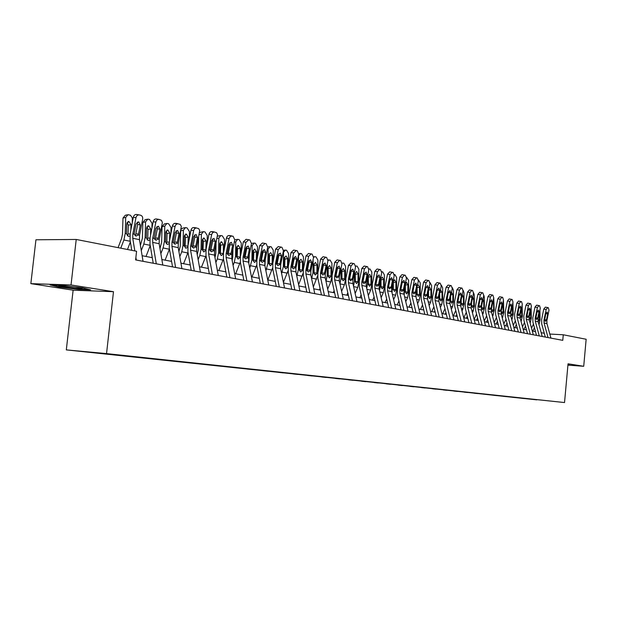 <?xml version="1.0" encoding="UTF-8"?>
<svg xmlns="http://www.w3.org/2000/svg" width="617" height="617" viewBox="0 0 617 617"><rect width="100%" height="100%" fill="white"/><g stroke="black" fill="none" stroke-linecap="round" stroke-linejoin="round"><path stroke-width="0.93" d="M66.312 349.893L564.532 402.554L106.54 353.603L66.312 349.893L73.122 290.183L113.482 291.702L71.032 284.969L30.85 283.643L73.122 290.183M30.85 283.643L35.94 239.782L76.223 239.458L71.032 284.969M567.925 365.133L583.721 366.282L586.15 339.257L563.267 334.776L549.816 334.052M527.597 398.721L524.28 398.528M536.906 399.716L527.45 398.86M524.681 398.381L521.326 398.243L524.273 398.559M524.504 398.551L515.357 397.579M515.681 397.448L512.341 397.286L515.357 397.61M515.534 397.595L506.241 396.608M506.511 396.469L503.148 396.307L506.233 396.638M506.364 396.615L496.909 395.613M497.132 395.466L493.754 395.304L496.909 395.644M496.978 395.62L477.612 393.499M477.712 393.399L474.296 393.237L477.604 393.584M477.558 393.546L467.624 392.358M467.655 392.319L464.223 392.157L467.609 392.52M467.501 392.474L457.39 391.224M457.351 391.224L453.904 391.062L457.374 391.433M457.205 391.379L446.909 390.106M446.808 390.098L443.338 389.936L446.893 390.314M446.654 390.252L436.173 388.965M435.995 388.941L432.517 388.787L436.15 389.173M435.841 389.103L425.167 387.784M424.92 387.761L421.419 387.599L425.152 388M424.766 387.923L413.891 386.581M413.56 386.55L410.043 386.389L413.868 386.797M413.405 386.712L402.323 385.347M401.914 385.309L398.381 385.147L402.299 385.563M401.76 385.471L390.461 384.082M389.967 384.029L386.419 383.874L390.438 384.298M389.805 384.198L378.29 382.779M377.704 382.717L374.141 382.563L378.267 383.003M377.542 382.887L365.796 381.453M365.117 381.375L361.531 381.221L365.773 381.676M364.955 381.545L352.97 380.08M352.184 379.995L348.59 379.848L352.947 380.311M352.022 380.172L339.79 378.676M338.903 378.576L335.293 378.429L339.766 378.907M338.741 378.753L326.254 377.226M325.259 377.118L321.634 376.972L326.231 377.465M325.097 377.303L312.341 375.745M311.223 375.622L307.59 375.475L312.318 375.984M311.061 375.807L298.034 374.218M296.792 374.087L293.144 373.941L298.003 374.457M296.63 374.272L283.311 372.645M281.946 372.498L278.282 372.36L283.288 372.892M281.784 372.683L268.164 371.018M266.667 370.863L262.996 370.724L268.14 371.272M266.498 371.056L252.577 369.352M250.926 369.19L247.247 369.051L252.546 369.614M250.757 369.382L236.512 367.624M105.9 353.703L236.488 367.902M234.545 367.655L219.968 365.85M218.009 365.665L214.307 365.542L219.937 366.143M217.832 365.873L202.908 364.022M200.787 363.822L197.07 363.706L202.877 364.323M200.602 364.038L185.316 362.133M183.018 361.917L179.292 361.809L185.277 362.449M182.825 362.14L167.161 360.197M164.677 359.95L160.944 359.858L167.122 360.513M164.477 360.189L148.412 358.192M145.735 357.922L141.995 357.837L148.381 358.516M145.535 358.168L129.053 356.125M126.169 355.816L122.421 355.754L129.015 356.456M125.961 356.086L109.039 354.042M105.723 353.927L109.008 354.328M240.329 368.01L234.745 367.462M240.36 368.056L536.844 399.862M76.223 239.458L136.573 251.266L135.609 259.919L562.766 340.345L563.267 334.776M583.721 366.282L568.041 363.799L564.532 402.554M113.482 291.702L106.54 353.603M544.279 333.28L541.186 332.686M535.479 331.584L532.27 330.967M526.486 329.848L523.154 329.208M517.277 328.074L513.822 327.403M507.86 326.254L504.266 325.56M498.22 324.395L494.487 323.678M488.348 322.49L484.476 321.742M478.237 320.539L474.211 319.768M467.879 318.542L463.699 317.74M457.266 316.498L452.924 315.657M446.384 314.4L441.872 313.529M435.224 312.248L430.543 311.346M423.786 310.043L418.912 309.102M412.04 307.775L406.981 306.796M399.986 305.454L394.726 304.436M387.615 303.063L382.147 302.006M374.905 300.61L369.213 299.515M361.847 298.096L355.924 296.954M348.42 295.504L342.265 294.317M334.615 292.844L328.205 291.61M320.416 290.106L313.745 288.818M305.808 287.283L298.859 285.949M290.761 284.383L283.527 282.987M275.267 281.398L267.724 279.941M259.302 278.313L251.443 276.802M242.843 275.143L234.645 273.562M225.868 271.866L217.315 270.223M208.353 268.488L199.43 266.768M190.267 265.002L180.951 263.204M171.588 261.4L161.862 259.526M152.283 257.675L142.118 255.716M90.568 289.836L82.547 287.838L62.039 285.355L50.093 284.954L58.615 286.99L78.59 289.396L90.568 289.836M567.933 364.971L569.19 365.063L569.252 364.624L567.979 364.477M78.637 289.003L78.59 289.396M58.661 286.573L58.615 286.99M569.229 364.616L569.19 365.063M136.311 260.05L135.887 257.436M134.822 250.926L132.755 238.278L132.848 233.905L135.971 217.693L133.326 217.238C133.881 215.248 134.984 214.33 136.642 214.492L139.072 214.901M131.753 250.325L130.064 239.951L130.21 233.411L133.326 217.238M143.044 261.323L139.465 239.658L139.558 235.316L142.666 219.197C142.897 217.13 142.226 215.819 140.645 215.248L139.295 214.94C137.637 214.785 136.527 215.703 135.971 217.693M135.092 235.609L135.809 234.067L138.594 233.82L140.306 224.943L137.66 224.472L135.809 234.067M137.66 224.472L137.19 222.112M138.594 233.82L138.115 235.015L136.01 236.08L134.298 234.213L134.298 232.917L136.018 224.01L138.686 221.796L140.306 224.943M132.293 222.583L132.285 217.809L130.426 215.248L127.997 214.677L125.714 217.446L122.991 218.04L125.282 215.279L127.179 214.855M127.488 249.492L130.388 241.957M120.77 248.173L123.901 239.998L125.212 233.481L125.714 217.446M118.071 247.648L121.618 238.378L122.49 234.036L122.991 218.04M129.879 236.002L128.39 236.365L126.462 233.743L126.74 223.678L128.968 221.495L131.028 224.611L130.858 230.018M127.318 235.74L128.035 233.951L128.305 225.19L127.048 222.452M156.294 263.814L152.669 242.381L152.754 238.085L155.839 222.143L153.186 221.68C153.726 219.721 154.805 218.819 156.41 218.973L158.847 219.39M153.217 263.235L149.985 244.016L150.108 237.584L153.186 221.68M162.803 265.04L159.163 243.715L159.24 239.442L162.371 222.475L161.423 220.3L159.063 219.421C157.451 219.274 156.379 220.176 155.839 222.143M154.859 239.689L155.53 238.208L158.314 237.977L160.004 229.254L157.358 228.776L155.53 238.208M157.358 228.776L156.949 226.516M158.314 237.977L157.852 239.149L156.047 240.237L154.157 238.378L155.854 228.344L158.446 226.161L160.004 229.254M175.614 267.454L171.935 246.345L172.004 242.119L175.043 226.439L172.398 225.976L173.115 224.349L174.38 223.385L177.974 223.724M172.536 266.876L169.259 247.949L169.367 241.617L172.398 225.976M181.907 268.634L178.213 247.641L178.282 243.437L181.336 226.385L180.226 224.418L177.603 223.716L175.984 224.542L175.043 226.439M173.986 243.638L174.611 242.211L177.395 241.995L179.053 233.411L176.408 232.941L174.611 242.211M176.408 232.941L176.061 230.773M177.395 241.995L176.94 243.152L174.958 244.201L173.362 242.404L173.377 241.154L175.043 232.54L177.557 230.388L179.053 233.411M151.905 228.313L152.044 223.292L149.553 219.467L147.787 219.128L145.573 221.858L142.851 222.428L145.064 219.706L147.023 219.29M145.998 256.464L150.247 245.558M141.278 250.618L143.823 244.039L145.118 237.63L145.573 221.858M140.406 245.358L142.396 238.17L142.851 222.428M149.8 239.936L148.188 240.46L146.329 237.884L146.576 227.989L148.728 225.83L150.718 228.884L150.54 235.378M147.101 239.789L147.756 238.069L148.003 229.447L146.854 226.817M170.886 233.758L171.048 227.511L168.634 223.755L166.929 223.431L164.785 226.123L162.063 226.678L164.215 223.986L166.22 223.57M165.094 260.15L169.451 249.06M160.86 253.664L163.096 247.957L164.369 241.648L164.785 226.123M159.98 248.481L161.654 242.172L162.063 226.678M169.081 243.7L167.338 244.425L165.541 241.895L165.765 232.154L167.839 230.025L169.775 233.025L169.582 240.483M166.243 243.707L166.837 242.057L167.06 233.565L166.012 231.036M68.965 286.195L65.618 285.864C60.127 285.409 57.89 285.416 58.924 285.887L75.274 288.232C81.12 288.717 83.28 288.679 81.729 288.124L74.456 286.859M88.671 289.365L78.382 288.987L59.016 286.658L52.221 285.023M568.913 364.585L567.956 364.74M194.301 270.971L190.576 250.186L190.638 246.021L193.63 230.604L190.985 230.141L191.686 228.529L192.913 227.58L196.491 227.92M191.224 270.393L187.9 251.759L187.992 245.527L190.985 230.141M200.394 272.12L196.653 251.443L196.715 247.301L199.723 230.527L198.659 228.591L196.121 227.912L194.548 228.73L193.63 230.604M192.496 247.456L193.075 246.09L195.851 245.89L197.494 237.445L194.849 236.967L193.075 246.09M194.849 236.967L194.556 234.9M195.851 245.89L195.412 247.024L193.491 248.065L191.949 246.299L191.964 245.072L193.615 236.596L196.052 234.468L197.494 237.445M189.272 238.956L189.442 231.599L187.098 227.912L185.455 227.596L183.38 230.257L180.742 230.773M183.581 263.714L188.031 252.461M179.802 256.664L181.753 251.744L183.01 245.535L183.38 230.257M178.907 251.559L180.295 246.044L180.658 231.213M187.745 247.24L185.879 248.258L184.144 245.774L184.336 236.188L186.342 234.082L188.224 237.028L188.023 245.365M181.028 229.293L182.748 228.136L184.799 227.727M185.069 247.039L185.509 237.553L184.56 235.131M212.395 274.38L208.623 253.903L208.677 249.808L211.631 234.63L208.986 234.167L209.664 232.578L210.86 231.645L214.415 231.984L211.94 231.56M209.325 273.801L205.962 255.446L206.039 249.307L208.986 234.167M218.295 275.49L214.515 255.122L214.562 251.042L217.531 234.537L216.513 232.64L214.053 231.977L212.526 232.786L211.631 234.63M210.428 251.15L210.96 249.846L213.729 249.654L215.348 241.347L212.711 240.869L210.96 249.846M212.711 240.869L212.456 238.895M213.729 249.654L213.297 250.772L211.438 251.798L209.95 250.07L209.965 248.859L211.592 240.522L213.96 238.424L215.348 241.347M207.088 243.916L207.266 235.563L204.991 231.938L203.402 231.63L201.389 234.252L199.168 234.684M201.481 267.161L206.016 255.77M198.134 259.61L199.815 255.407L201.057 249.307L201.389 234.252M197.224 254.59L198.342 249.792L198.62 237.506M205.854 250.309L203.841 251.975L202.152 249.53L202.33 240.09L203.949 237.985L206.093 240.908L205.87 250.309M199.576 232.586L202.792 231.745M202.97 250.757L203.379 241.417L202.523 239.095M229.917 277.673L226.107 257.505L226.146 253.471L229.061 238.532L226.416 238.069L227.087 236.504L228.251 235.578L231.776 235.925M226.848 277.102L223.447 259.017L223.516 252.97L226.416 238.069M235.632 278.753L231.815 258.685L231.853 254.667L234.753 239.805L233.087 236.211L230.635 236.157L229.061 238.532M227.796 254.721L228.282 253.487L231.051 253.309L232.648 245.126L230.01 244.648L228.282 253.487M230.01 244.648L229.809 242.766M231.051 253.309L230.627 254.412L228.822 255.423L227.38 253.726L227.403 252.538L229.007 244.332L231.313 242.257L232.648 245.126M224.357 248.659L224.534 239.396L222.321 235.833L220.793 235.54L218.834 238.131L217.007 238.47M218.834 270.508L223.439 258.97M215.888 262.51L217.315 258.963L218.541 252.955L218.834 238.131M214.963 257.559L215.834 253.433L216.035 243.468M223.192 253.926L221.31 255.585L219.606 253.178L219.76 243.877L221.634 241.825L223.408 244.671L223.346 253.957M217.454 236.18L220.223 235.64M220.315 254.358L220.701 245.157L219.922 242.944M246.893 280.874L243.052 260.999L243.083 257.019L245.959 242.319L243.322 241.849L246.121 239.303L248.605 239.743L246.121 239.303M243.838 280.295L240.399 262.472L240.453 256.525L243.322 241.849M252.438 281.915L248.582 262.132L248.612 258.176L251.474 243.553L249.87 240.021L248.767 239.766L245.959 242.319M244.633 258.184L245.08 257.019L247.841 256.842L249.415 248.79L246.785 248.312L245.08 257.019M246.785 248.312L246.623 246.53M247.841 256.842L247.425 257.929L245.674 258.932L244.278 257.274L244.301 256.101L245.882 248.019L248.127 245.975L249.415 248.79M263.359 283.974L259.479 264.377L259.502 260.467L262.341 245.982L259.711 245.512L262.433 243.005L264.917 243.437L262.433 243.005M260.305 283.396L256.842 265.827L256.88 259.965L259.711 245.512M268.734 284.985L264.847 265.487L264.863 261.585L267.693 247.178L266.143 243.707L265.063 243.468L262.341 245.982M260.96 261.531L261.369 260.436L264.122 260.274L265.68 252.345L263.05 251.867L261.369 260.436M263.05 251.867L262.927 250.178M264.122 260.274L263.714 261.346L262.186 262.364L260.659 260.706L262.248 251.597L264.438 249.577L265.68 252.345M279.324 286.974L275.413 267.662L275.429 263.806L278.228 249.538L275.606 249.075L278.259 246.592L280.75 247.031M276.277 286.404L272.791 269.081L272.814 263.305L275.606 249.075M284.537 287.962L280.627 268.734L280.635 264.894L283.427 250.703L281.93 247.294L280.897 247.055L278.228 249.538M277.056 264.192L277.172 263.76L279.917 263.606L281.452 255.793L278.83 255.315L277.172 263.76M278.83 255.315L278.737 253.718M279.917 263.606L279.516 264.662L277.866 265.642L276.555 264.037L276.586 262.904L278.128 255.068L280.257 253.07L281.452 255.793M294.81 289.897L290.885 270.848L290.892 267.045L293.653 252.993L291.039 252.523L293.623 250.078L296.114 250.517L293.623 250.078M291.779 289.327L288.27 272.244L288.278 266.544L291.039 252.523M299.877 290.846L295.936 271.889L295.944 268.102L298.697 254.119L297.255 250.764L296.245 250.541L293.653 252.993M292.404 267.408L292.512 266.984L295.25 266.837L296.762 259.14L294.155 258.662L292.512 266.984M294.155 258.662L294.093 257.166M295.25 266.837L294.857 267.878L293.252 268.85L291.988 267.277L292.018 266.158L293.538 258.43L295.612 256.464L296.762 259.14M309.85 292.728L305.901 273.94L305.901 270.192L308.631 256.348L306.024 255.878L308.546 253.456L311.03 253.895L308.546 253.456M306.826 292.157L303.294 275.313L303.302 269.698L306.024 255.878M314.77 293.653L310.814 274.951L310.814 271.218L313.529 257.443L312.14 254.142L311.161 253.919L308.631 256.348M307.305 270.531L307.413 270.107L310.143 269.976L311.631 262.387L309.032 261.909L307.413 270.107M309.032 261.909L309.001 260.513M310.143 269.976L309.757 271.002L308.199 271.966L306.965 270.416L306.996 269.313L308.5 261.701L310.521 259.757L311.631 262.387M324.457 295.474L320.493 276.948L320.485 273.246L323.177 259.603L320.578 259.132L323.038 256.741L325.521 257.181M321.442 294.911L317.894 278.29L317.886 272.753L320.578 259.132M329.239 296.376L325.259 277.928L325.252 274.249L327.935 260.667L326.594 257.42L325.645 257.204L323.177 259.603M321.781 273.57L321.889 273.154L324.604 273.022L326.084 265.549L323.485 265.071L321.889 273.154M323.485 265.071L323.478 263.775M324.604 273.022L324.233 274.033L322.853 275.012L321.519 273.462L323.03 264.878L325.005 262.958L326.084 265.549M338.656 298.15L334.669 279.871L334.653 276.223L337.314 262.765L334.722 262.302L337.121 259.934L339.605 260.374L337.121 259.934M335.648 297.579L332.085 281.19L332.069 275.73L334.722 262.302M343.291 299.021L339.304 280.82L339.288 277.195L341.941 263.798L340.646 260.605L339.72 260.397L337.314 262.765M335.849 276.516L338.664 275.984L340.121 268.619L337.53 268.14L335.957 276.108M337.53 268.14L337.545 266.945M338.664 275.984L338.293 276.979L336.82 277.928L335.656 276.431L335.694 275.359L337.16 267.971L339.08 266.066L340.121 268.619M352.446 300.749L348.451 282.709L348.428 279.108L351.058 265.842L348.474 265.379L350.818 263.035L353.294 263.482L350.818 263.035M349.453 300.186L345.882 284.005L345.852 278.614L348.474 265.379M356.965 301.597L352.955 283.635L352.939 280.056L355.554 266.853L354.305 263.706L353.402 263.498L351.058 265.842M349.53 279.385L352.33 278.869L353.772 271.596L351.196 271.125L349.638 278.977M351.196 271.125L351.227 270.038M352.33 278.869L350.664 280.804L349.407 279.316L350.888 270.971L352.77 269.089L353.772 271.596M365.866 303.271L361.855 285.47L361.832 281.915L364.423 268.835L361.855 268.372L364.138 266.058L366.614 266.498L364.138 266.058M362.881 302.708L359.295 286.743L359.264 281.429L361.855 268.372M370.254 304.096L366.236 286.373L366.213 282.833L368.796 269.814L367.593 266.721L366.714 266.521L364.423 268.835M362.842 282.177L365.626 281.668L367.046 274.503L364.477 274.025L362.943 281.776M364.477 274.025L364.531 273.061M365.626 281.668L365.272 282.64L363.868 283.565L362.773 282.116L362.819 281.074L364.246 273.886L366.082 272.028L367.046 274.503M378.915 305.731L374.889 288.154L374.866 284.653L377.427 271.742L374.866 271.279L377.095 268.997L379.563 269.436L377.095 268.997M375.946 305.168L372.352 289.404L372.306 284.159L374.866 271.279M383.188 306.533L379.162 289.034L379.131 285.548L381.684 272.699L380.519 269.652L379.663 269.459L377.427 271.742M375.792 284.884L378.56 284.391L379.964 277.326L377.411 276.848L375.892 284.491M377.411 276.848L377.465 276.015M378.56 284.391L378.213 285.355L376.848 286.273L375.784 284.846L375.83 283.82L377.242 276.724L379.031 274.889L379.964 277.326M391.61 308.122L387.584 290.769L387.553 287.306L390.083 274.58L387.53 274.118L389.713 271.858L392.173 272.298L389.713 271.858M388.656 307.559L385.054 292.003L385.008 286.82L387.53 274.118M395.767 308.901L391.741 291.625L391.702 288.178L394.224 275.506L393.098 272.506L392.273 272.313L390.083 274.58M388.44 287.383L391.155 287.052L392.543 280.072L389.998 279.601L388.494 287.144M389.998 279.601L390.06 278.907M391.155 287.052L389.481 288.903L388.448 287.499L388.494 286.489L389.89 279.493L391.641 277.673L392.543 280.072M403.973 310.451L399.939 293.314L399.901 289.897L402.407 277.334L399.87 276.871L401.999 274.642L404.451 275.082L401.999 274.642M401.035 309.896L397.425 294.525L397.371 289.412L399.87 276.871M408.022 311.207L403.988 294.147L403.95 290.746L406.441 278.244L405.354 275.282L404.544 275.097L402.407 277.334M400.757 289.766L403.418 289.635L404.791 282.748L402.253 282.277L400.772 289.72M402.253 282.277L402.315 281.761M403.418 289.635L401.891 291.479L400.78 290.083L402.199 282.185L403.911 280.388L404.791 282.748M416.012 312.711L411.979 295.79L411.932 292.419L414.408 280.025L411.878 279.563L413.968 277.349L416.413 277.797L413.968 277.349M413.082 312.163L409.472 296.985L409.41 291.941L411.878 279.563M419.961 313.459L415.92 296.607L415.873 293.252L418.341 280.905L417.285 277.989L416.498 277.812L414.408 280.025M412.773 292.227L415.357 292.149L413.868 293.977L412.788 292.605L414.2 284.807L415.866 283.026L416.714 285.355L414.192 284.884L412.796 291.895M415.357 292.149L416.714 285.355M427.743 314.925L423.702 298.204L423.655 294.88L426.1 282.64L423.586 282.177L425.622 279.995L428.067 280.434L425.622 279.995M424.828 314.377L421.218 299.384L421.149 294.402L423.586 282.177M431.584 315.649L427.55 298.998L427.496 295.682L429.933 283.496L428.915 280.627L428.144 280.45L426.1 282.64M424.473 294.671L426.995 294.602L425.537 296.407L424.488 295.057L425.884 287.36L427.519 285.602L428.337 287.892L425.869 287.437M426.995 294.602L428.337 287.892M241.1 253.201L241.278 243.113L239.126 239.612L237.653 239.327L235.756 241.887L234.29 242.149M235.655 273.755L240.329 262.078M233.079 265.349L234.283 262.41L235.486 256.487L235.756 241.887M232.154 260.451L232.786 256.95L232.933 249.129M239.998 257.436L238.108 259.063L236.519 256.703L236.65 247.548L238.47 245.52L240.19 248.312L240.291 257.49M234.745 239.836L237.121 239.427M237.136 257.852L237.499 248.79L236.797 246.677M257.351 257.551L257.52 246.723L255.43 243.283L254.358 243.044L252.16 245.535L251.05 245.728M251.975 276.902L256.711 265.063M249.754 268.14L251.929 259.919L252.16 245.535M248.798 263.228L249.33 254.512M256.302 260.837L254.528 262.456L252.924 260.127L253.039 251.104L254.798 249.098L256.471 251.852L256.302 260.837L256.718 260.922M253.456 261.246L253.788 252.307L253.163 250.301M273.123 261.731L273.277 250.224L271.249 246.839L270.207 246.607L268.079 249.067L267.292 249.206M267.809 279.956L272.606 267.94M265.919 270.871L267.878 263.251L268.079 249.067M264.924 265.873L265.248 259.634M272.12 264.138L270.339 265.726L268.85 263.451L268.943 254.559L270.647 252.577L272.274 255.284L272.12 264.138L272.66 264.246M269.282 264.531L269.59 255.731L269.043 253.826M288.44 265.742L288.586 253.626L286.604 250.294L285.594 250.07L283.056 252.584M283.404 282.401L288.046 270.693M281.607 273.555L283.357 266.482L283.535 252.5M280.558 268.356L280.712 264.516M287.483 267.338L285.81 268.927L284.298 266.675L284.383 257.906L286.026 255.947L287.615 258.608L287.483 267.338L288.124 267.477M284.661 267.724L284.946 259.047L284.46 257.258M303.317 269.598L303.448 256.927L301.52 253.649L300.541 253.425L298.35 255.87M298.597 284.684L303.04 273.3M296.831 276.177L298.389 269.621L298.543 255.839M302.399 270.454L300.718 272.012L299.307 269.806L299.368 261.161L300.973 259.225L302.515 261.847L302.399 270.454L303.148 270.608M299.584 270.832L299.854 262.271L299.43 260.598M317.778 273.393L317.894 260.135L316.012 256.911L314.77 256.664L313.521 257.474M313.343 286.928L317.616 275.683M311.616 278.745L312.996 272.668L313.12 259.518M305.184 287.167L305.585 286.219M316.891 273.478L315.256 275.02L313.891 272.853L313.937 264.323L315.488 262.41L316.991 264.986L316.891 273.478L317.74 273.655M314.107 273.801L313.976 263.845M327.673 289.142L330.72 281.984L331.838 276.601L331.931 263.251L330.103 260.081L327.997 260.227M325.977 281.267L327.195 275.629L327.28 263.976M319.429 289.913L320.061 288.432M330.982 276.416L329.393 277.943L328.059 275.807L328.097 267.4L329.601 265.511L331.067 268.048L330.982 276.416L331.838 276.601M328.244 276.647L328.121 267.022M341.602 291.317L344.409 284.769L345.52 279.455L345.589 266.289L343.8 263.158L342.019 263.104M339.944 283.727L341 278.506L341.062 268.248M333.288 292.589L334.136 290.615M344.679 279.277L343.137 280.781L341.841 278.683L341.864 270.393L343.322 268.518L344.749 271.017L344.679 279.277L345.52 279.455M341.988 279.401L341.88 270.123M355.145 293.461L357.729 287.468L358.824 282.231L358.87 269.236L357.127 266.158L355.677 265.981M353.518 286.134L354.428 281.313L354.466 272.344M346.769 295.188L347.811 292.759M358.007 282.062L356.503 283.55L355.245 281.483L355.253 273.3L356.672 271.449L358.068 273.909L358.007 282.062L358.824 282.231M355.353 282.062L355.261 273.161M368.318 295.566L370.694 290.106L371.773 284.931L371.796 272.112L370.1 269.074L368.873 268.865M366.714 288.471L367.493 284.036L367.516 276.277M359.888 297.718L361.122 294.872M370.979 284.769L369.514 286.242L368.287 284.206L368.287 276.131L369.66 274.295L371.025 276.724L370.979 284.769L371.773 284.931M368.357 284.622L368.287 276.161M381.136 297.633L383.311 292.666L384.376 287.561L384.383 274.904L382.733 271.912L381.761 271.704M379.555 290.738L380.211 286.689L380.219 280.064M372.66 300.178L374.072 296.947M383.604 287.399L382.178 288.856L380.99 286.851L380.974 278.884L382.309 277.072L383.635 279.462L383.604 287.399L384.376 287.561M381.021 287.075L380.974 279.139M393.615 299.669L395.597 295.157L396.654 290.121L396.646 277.627L395.027 274.681L394.302 274.519M392.05 292.952L392.597 283.704M390.006 279.54L390.006 279.046M385.101 302.577L386.674 298.99M395.906 289.967L394.51 291.409L393.353 289.435L393.33 281.568L394.625 279.771L395.921 282.131L395.906 289.967L396.654 290.121M393.337 289.296L393.33 282.224M405.77 301.674L407.575 297.595L408.616 292.62L408.585 280.28L406.518 277.264M404.212 295.103L404.652 287.206M397.217 304.914L398.944 300.996M407.883 292.466L406.526 293.893L405.4 291.949L405.361 284.175L406.626 282.401L407.891 284.73L407.883 292.466L408.616 292.62M417.609 303.633L419.236 299.962L420.27 295.049L420.231 282.871L418.419 279.941M411.608 307.69L411.878 307.081M416.059 297.193L416.406 290.584M409.025 307.197L410.899 302.97M417.447 285.37L418.318 284.969L419.552 287.26L419.56 294.903L418.272 296.322L417.138 294.402L417.092 287.152M439.173 317.076L435.132 300.564L435.085 297.278L437.499 285.193L434.993 284.73L436.99 282.571L439.42 283.01L436.99 282.571M436.273 316.529L432.656 301.713L432.579 296.792L434.993 284.73M442.921 317.778L438.88 301.335L438.826 298.057L441.232 286.026L440.245 283.195L439.497 283.026L437.499 285.193M435.88 297.062L438.34 296.993L436.913 298.782L435.887 297.448L437.276 289.851L438.872 288.108L439.666 290.368L437.26 289.921M438.34 296.993L439.666 290.368M450.317 319.174L446.276 302.854L446.222 299.607L448.613 287.676L446.122 287.221L448.073 285.085L450.495 285.524L448.073 285.085M447.425 318.627L443.816 303.996L443.731 299.129L446.122 287.221M453.965 319.861L449.932 303.61L449.87 300.379L452.253 288.494L451.297 285.702L450.564 285.54L448.613 287.676M447.001 299.384L449.4 299.322L448.004 301.096L447.009 299.777L448.382 292.273L449.94 290.553L450.711 292.782L448.366 292.342M449.4 299.322L450.711 292.782M461.184 321.218L457.143 305.099L457.081 301.89L459.449 290.106L456.966 289.651L458.878 287.53L461.292 287.977L458.878 287.53M458.308 320.678L454.698 306.217L454.606 301.412L456.966 289.651M464.748 321.889L460.706 305.831L460.644 302.638L463.005 290.9L462.071 288.147L461.362 287.985L459.449 290.106M457.845 301.651L460.189 301.597L458.824 303.348L457.853 302.052L459.21 294.641L460.737 292.944L461.485 295.142L459.195 294.71M460.189 301.597L461.485 295.142M471.781 323.215L467.748 307.281L467.686 304.112L470.023 292.473L467.555 292.018L469.421 289.921L471.828 290.36L469.421 289.921M468.92 322.676L465.311 308.384L465.218 303.633L467.555 292.018M475.26 323.871L471.218 307.999L471.157 304.837L473.486 293.245L472.591 290.53L471.889 290.376L470.023 292.473M468.426 303.865L470.717 303.819L469.375 305.546L468.434 304.266L469.776 296.954L471.272 295.265L471.997 297.433L469.761 297.016M470.717 303.819L471.997 297.433M482.124 325.159L478.09 309.41L478.028 306.279L480.334 294.779L477.882 294.332L479.717 292.257L482.108 292.697L479.717 292.257M479.278 324.627L475.668 310.498L475.576 305.808L477.882 294.332M485.517 325.799L481.484 310.112L481.414 306.988L483.72 295.543L482.849 292.859L482.17 292.705L480.334 294.779M478.753 306.024L480.99 305.978L479.671 307.69L478.761 306.433L480.088 299.206L481.553 297.541L482.255 299.677L480.072 299.268M480.99 305.978L482.255 299.677M492.219 327.064L488.186 311.492L488.124 308.392L490.407 297.039L487.97 296.584L489.759 294.533L492.142 294.972M489.389 326.532L485.787 312.557L485.679 307.929L487.97 296.584M495.528 327.689L491.502 312.171L491.433 309.094L493.716 297.78L492.867 295.134L492.204 294.98L490.407 297.039M488.834 308.138L491.016 308.091L489.728 309.788L488.834 308.546L490.153 301.404L491.595 299.754L492.266 301.867L490.137 301.466M491.016 308.091L492.266 301.867M429.139 305.569L430.612 302.268L431.638 297.425L431.576 285.393L430.01 282.547M423.108 309.911L423.524 308.97M427.604 299.23L427.866 293.839M420.539 309.41L422.545 304.906M429.116 287.607L429.717 287.468L430.928 289.728L430.944 297.278L429.648 298.674L428.576 296.785L428.53 290.522M440.384 307.467L441.71 304.52L442.713 299.739L442.644 287.846L441.317 285.108M434.322 312.071L434.877 310.829M438.849 301.204L439.042 296.985M431.761 311.577L433.898 306.811M440.453 289.928L442.011 292.134L442.042 299.592L440.816 300.988L439.736 299.114L439.682 293.777M451.351 309.325L452.531 306.718L453.526 301.991L453.441 290.245L452.338 287.638M445.258 314.184L445.952 312.649M449.816 303.07L449.947 300.016M442.713 313.691L444.973 308.677M451.536 292.273L452.832 294.486L452.863 301.852L451.636 303.225L450.618 301.389L450.564 296.916M462.048 311.153L464.077 304.196L463.976 292.589L463.082 290.16M455.932 316.243L456.75 314.439M460.521 304.729L460.583 302.993M453.402 315.75L455.77 310.513M462.256 294.61L463.39 296.777L463.429 304.058L462.264 305.423L461.238 303.603L461.184 299.947M472.483 312.95L474.373 306.34L474.257 294.872L473.563 292.666M466.352 318.249L467.285 316.197M463.83 317.763L466.305 312.318M472.745 296.931L473.686 299.014L473.74 306.209L472.576 307.551L471.596 305.762L471.55 302.87M482.671 314.716L484.422 308.438L484.299 297.101L483.782 295.157M476.525 320.208L477.566 317.925M474.134 319.459L476.586 314.084M482.98 299.237L483.751 301.196L483.805 308.315L482.664 309.641L481.715 307.875L481.676 305.708M502.076 328.915L498.05 313.521L497.981 310.459L500.24 299.237L497.811 298.79L499.569 296.754L501.945 297.193M499.261 328.391L495.659 314.577L495.551 309.996L497.811 298.79M505.308 329.524L501.289 314.184L501.212 311.138L503.472 299.962L502.647 297.348L502.007 297.201L500.24 299.237M498.675 310.197L500.803 310.158L499.546 311.832L498.675 310.606L499.978 303.556L501.39 301.921L502.045 304.004L499.971 303.61M500.803 310.158L502.045 304.004M511.701 330.727L507.683 315.503L507.606 312.48L509.85 301.389L507.429 300.942L509.156 298.929L511.516 299.361M508.894 330.203L505.308 316.544L505.192 312.017L507.429 300.942M514.856 331.321L510.845 316.159L510.768 313.143L512.997 302.091L512.203 299.515L511.57 299.376L509.85 301.389M508.292 312.21L510.375 312.171L509.141 313.837L508.292 312.626L509.58 305.654L510.961 304.034L511.601 306.094L509.573 305.708M510.375 312.171L511.601 306.094M521.103 332.501L517.092 317.447L517.015 314.454L519.229 303.487L516.822 303.04L518.519 301.05L520.871 301.482M518.311 331.977L514.725 318.472L514.617 313.991L516.822 303.04M524.188 333.08L520.177 318.079L520.1 315.102L522.314 304.181L521.542 301.636L520.918 301.497L519.229 303.487M517.678 314.176L519.715 314.146L518.504 315.788L517.678 314.593L518.959 307.698L520.316 306.101L520.933 308.13L518.951 307.76M519.715 314.146L520.933 308.13M530.288 334.229L526.286 319.336L526.208 316.382L528.399 305.538L526.008 305.099L527.666 303.124L530.011 303.556M527.52 333.704L523.941 320.346L523.818 315.919L526.008 305.099M533.304 334.8L529.301 319.961L529.224 317.015L531.407 306.217L530.666 303.703L530.065 303.564L528.399 305.538M526.864 316.097L528.854 316.066L527.666 317.693L526.856 316.521L528.129 309.703L529.455 308.122L530.057 310.127L528.113 309.757M528.854 316.066L530.057 310.127M539.266 335.918L535.271 321.187L535.194 318.264L537.361 307.544L534.985 307.104L536.613 305.153L538.942 305.585M536.512 335.401L532.941 322.182L532.818 317.809L534.985 307.104M542.212 336.473L538.225 321.796L538.14 318.881L540.307 308.207L539.582 305.724L538.988 305.592L537.361 307.544M535.834 317.971L537.777 317.948L536.613 319.56L535.834 318.395L537.083 311.662L538.386 310.096L538.973 312.071L537.075 311.716M537.777 317.948L538.973 312.071M548.043 337.576L544.063 323L543.978 320.107L546.13 309.51L543.762 309.071L545.359 307.135L547.68 307.567M545.305 337.059L541.741 323.979L541.618 319.652L543.762 309.071M550.927 338.116L546.947 323.593L546.863 320.709L549.007 310.15L548.305 307.706L547.726 307.575L546.13 309.51M544.61 319.814L546.508 319.791L545.366 321.388L544.603 320.238L545.844 313.575L547.125 312.025L547.688 313.976L545.837 313.629M546.508 319.791L547.688 313.976M492.613 316.452L494.24 310.49L493.739 297.625M486.458 322.128L487.607 319.621M484.276 320.963L486.628 315.827M492.96 301.52L493.577 303.333L493.639 310.366L492.528 311.678L491.595 309.935L491.564 308.446M502.323 318.148L503.834 312.487L503.449 300.063M496.161 324.002L497.41 321.287M494.171 322.444L496.43 317.531M502.701 303.788L503.241 312.372L502.153 313.675L501.22 311.107M511.809 319.822L513.205 314.446L512.92 302.5M505.639 325.83L506.981 322.922M503.834 323.91L506.009 319.213M512.627 314.323L511.593 315.626L510.668 313.791L513.205 314.446M512.203 306.032L512.642 313.984M521.08 321.465L522.36 316.359L522.152 304.96M514.902 327.612L516.336 324.527M513.275 325.352L515.365 320.863M521.481 308.269L521.805 316.243L520.787 317.524L519.977 316.32M530.142 323.077L531.322 318.225L531.144 307.528M523.964 329.362L525.483 326.108M522.499 326.779L524.504 322.475M530.543 310.498L530.774 318.11L529.779 319.382L529.101 318.611M539.003 324.658L540.076 320.053L539.906 310.181M532.818 331.067L534.422 327.658M531.522 328.182L533.45 324.064M539.389 312.742L539.543 319.945L538.572 321.202L538.039 320.747M534.6 309.024L534.877 307.652M134.298 234.213L132.848 233.905M139.558 235.316L138.115 235.015M139.465 239.658L132.755 238.278M125.212 233.481L126.462 233.743M123.901 239.998L130.28 241.293M131.028 224.611L128.305 225.19M128.035 233.951L130.087 234.082M154.157 238.378L152.754 238.085M159.24 239.442L157.852 239.149M159.163 243.715L152.669 242.381M173.362 242.404L172.004 242.119M178.282 243.437L176.94 243.152M178.213 247.641L171.935 246.345M145.118 237.63L146.329 237.884M143.823 244.039L150.209 245.335M150.718 228.884L148.003 229.447M147.756 238.069L150 238.216M164.369 241.648L165.541 241.895M163.096 247.957L169.382 249.229M169.775 233.025L167.06 233.565M166.837 242.057L169.259 242.219M191.949 246.299L190.638 246.021M196.715 247.301L195.412 247.024M196.653 251.443L190.576 250.186M183.01 245.535L184.144 245.774M181.753 251.744L187.838 252.978M188.224 237.028L185.509 237.553M185.308 245.913L187.892 246.098M209.95 250.07L208.677 249.808M214.562 251.042L213.297 250.772M214.515 255.122L208.623 253.903M201.057 249.307L202.152 249.53M199.815 255.407L205.708 256.603M206.093 240.908L203.379 241.417M203.201 249.646L205.901 249.846M227.38 253.726L226.146 253.471M231.853 254.667L230.627 254.412M231.815 258.685L226.107 257.505M218.541 252.955L219.606 253.178M217.315 258.963L223.03 260.119M223.408 244.671L220.701 245.157M220.539 253.263L223.231 253.471M244.278 257.274L243.083 257.019M248.612 258.176L247.425 257.929M248.582 262.132L243.052 260.999M260.659 260.706L259.502 260.467M264.863 261.585L263.714 261.346M264.847 265.487L259.479 264.377M276.555 264.037L275.429 263.806M280.635 264.894L279.516 264.662M280.627 268.734L275.413 267.662M291.988 267.277L290.892 267.045M295.944 268.102L294.857 267.878M295.936 271.889L290.885 270.848M306.965 270.416L305.901 270.192M310.814 271.218L309.757 271.002M310.814 274.951L305.901 273.94M321.519 273.462L320.485 273.246M325.252 274.249L324.233 274.033M325.259 277.928L320.493 276.948M335.656 276.431L334.653 276.223M339.288 277.195L338.293 276.979M339.304 280.82L334.669 279.871M349.407 279.316L348.428 279.108M352.939 280.056L351.968 279.848M352.955 283.635L348.451 282.709M362.773 282.116L361.832 281.915M366.213 282.833L365.272 282.64M366.236 286.373L361.855 285.47M375.784 284.846L374.866 284.653M379.131 285.548L378.213 285.355M379.162 289.034L374.889 288.154M388.448 287.499L387.553 287.306M391.702 288.178L390.816 287.992M391.741 291.625L387.584 290.769M400.78 290.083L399.901 289.897M403.95 290.746L403.078 290.568M403.988 294.147L399.939 293.314M412.788 292.605L411.932 292.419M415.873 293.252L415.033 293.067M415.92 296.607L411.979 295.79M424.488 295.057L423.655 294.88M427.496 295.682L426.671 295.512M427.55 298.998L423.702 298.204M235.486 256.487L236.519 256.703M234.283 262.41L239.82 263.528M240.19 248.312L237.499 248.79M237.352 256.78L240.036 256.981M251.929 259.919L252.924 260.127M250.733 265.75L256.109 266.837M256.471 251.852L253.788 252.307M253.656 260.181L256.34 260.389M267.878 263.251L268.85 263.451M266.698 268.989L271.912 270.045M272.274 255.284L269.59 255.731M269.482 263.482L272.159 263.698M283.357 266.482L284.298 266.675M282.193 272.136L287.26 273.161M287.615 258.608L284.946 259.047M284.846 266.691L287.514 266.906M298.389 269.621L299.307 269.806M297.24 275.19L302.16 276.192M302.515 261.847L299.854 262.271M299.769 269.806L302.43 270.03M312.996 272.668L313.891 272.853M311.863 278.159L316.644 279.131M316.991 264.986L314.338 265.403M314.277 272.837L316.922 273.061M327.195 275.629L328.059 275.807M326.077 281.043L330.72 281.984M331.067 268.048L328.421 268.441M328.367 275.776L331.013 276.007M341 278.506L341.841 278.683M339.975 283.866L344.409 284.769M344.749 271.017L342.119 271.403M342.08 278.645L344.71 278.869M354.428 281.313L355.245 281.483M353.626 286.635L357.729 287.468M358.068 273.909L355.446 274.287M355.415 281.429L358.037 281.661M367.493 284.036L368.287 284.206M366.907 289.334L370.694 290.106M371.025 276.724L368.411 277.087M368.395 284.136L371.002 284.368M380.211 286.689L380.99 286.851M379.833 291.957L383.311 292.666M383.635 279.462L381.044 279.817M381.036 286.774L383.627 287.005M392.597 289.28L393.353 289.435M392.412 294.517L395.597 295.157M395.921 282.131L393.337 282.478M393.345 289.342L395.929 289.581M404.659 291.795L405.4 291.949M404.667 297.001L407.575 297.595M407.891 284.73L405.361 285.062M405.392 291.856L407.906 292.088M416.421 294.247L417.138 294.402M416.598 299.422L419.236 299.962M419.56 294.903L420.27 295.049M419.552 287.26L417.092 287.576M417.123 294.294L419.575 294.525M435.887 297.448L435.085 297.278M438.826 298.057L438.024 297.895M438.88 301.335L435.132 300.564M447.009 299.777L446.222 299.607M449.87 300.379L449.091 300.209M449.932 303.61L446.276 302.854M457.853 302.052L457.081 301.89M460.644 302.638L459.881 302.477M460.706 305.831L457.143 305.099M468.434 304.266L467.686 304.112M471.157 304.837L470.409 304.682M471.218 307.999L467.748 307.281M478.761 306.433L478.028 306.279M481.414 306.988L480.689 306.834M481.484 310.112L478.09 309.41M488.834 308.546L488.124 308.392M491.433 309.094L490.723 308.94M491.502 312.171L488.186 311.492M427.882 296.638L428.576 296.785M428.221 301.782L430.612 302.268M430.944 297.278L431.638 297.425M430.928 289.728L428.63 290.021M428.568 296.677L430.959 296.908M439.049 298.975L439.736 299.114M439.559 304.081L441.71 304.52M442.042 299.592L442.713 299.739M442.011 292.134L439.96 292.389M439.728 299.006L442.057 299.23M449.955 301.25L450.618 301.389M450.603 306.325L452.531 306.718M452.863 301.852L453.526 301.991M452.832 294.486L451.012 294.702M450.611 301.273L452.886 301.489M460.591 303.464L461.238 303.603M461.385 308.515L463.089 308.862M463.429 304.058L464.077 304.196M463.39 296.777L461.786 296.97M461.223 303.487L463.444 303.695M471.041 305.646L471.596 305.762M471.897 310.652L473.393 310.953M473.74 306.209L474.373 306.34M473.686 299.014L472.298 299.176M471.589 305.646L473.756 305.855M481.299 307.79L481.715 307.875M482.162 312.734L483.458 312.996M483.805 308.315L484.422 308.438M483.751 301.196L482.556 301.335M481.707 307.752L483.821 307.96M498.675 310.606L497.981 310.459M501.212 311.138L500.518 310.999M501.289 314.184L498.05 313.521M508.292 312.626L507.606 312.48M510.768 313.143L510.089 313.004M510.845 316.159L507.683 315.503M517.678 314.593L517.015 314.454M520.1 315.102L519.437 314.963M520.177 318.079L517.092 317.447M526.856 316.521L526.208 316.382M529.224 317.015L528.576 316.876M529.301 319.961L526.286 319.336M535.834 318.395L535.194 318.264M538.14 318.881L537.507 318.75M538.225 321.796L535.271 321.187M544.603 320.238L543.978 320.107M546.863 320.709L546.246 320.585M546.947 323.593L544.063 323M492.173 314.77L493.284 314.994M493.639 310.366L494.24 310.49M493.577 303.333L492.574 303.441M491.587 309.811L493.654 310.019M501.96 316.752L502.886 316.945M503.241 312.372L503.834 312.487M503.171 305.415L502.354 305.508M501.235 311.824L503.256 312.025M511.516 318.696L512.264 318.85M512.55 307.451L511.902 307.521M520.848 320.593L521.434 320.709M521.805 316.243L522.36 316.359M521.72 309.441L521.234 309.495M520.008 315.719L521.812 315.904M529.972 322.444L530.396 322.529M530.774 318.11L531.322 318.225M529.131 317.608L530.782 317.778M539.543 319.945L540.076 320.053M538.055 319.459L539.551 319.614M136.642 214.492L139.08 214.901M127.935 221.596L128.575 221.457M156.41 218.973L158.862 219.39M175.521 223.308L177.989 223.724M147.756 225.915L148.358 225.791M166.937 230.095L167.492 229.987M59.749 285.524L58.924 285.887M194.023 227.496L196.499 227.928M185.493 234.152L186.01 234.051M203.471 238.069L203.949 237.985M229.293 235.493L231.784 235.925M220.886 241.872L221.333 241.795M278.259 246.592L280.758 247.031M323.038 256.741L325.529 257.181M237.761 245.558L238.177 245.489M254.135 249.137L254.528 249.067M253.51 243.09L251.489 243.453M269.405 246.646L267.732 246.939M284.838 250.101L283.481 250.332M299.823 253.464L298.759 253.633M314.385 256.726L313.598 256.849M328.537 259.896L328.013 259.973M489.759 294.533L492.204 294.98M499.569 296.754L501.999 297.201M509.156 298.929L511.57 299.376M518.519 301.05L520.918 301.497M527.666 303.124L530.057 303.564M536.613 305.153L538.988 305.592M545.359 307.135L547.726 307.575"/></g></svg>
